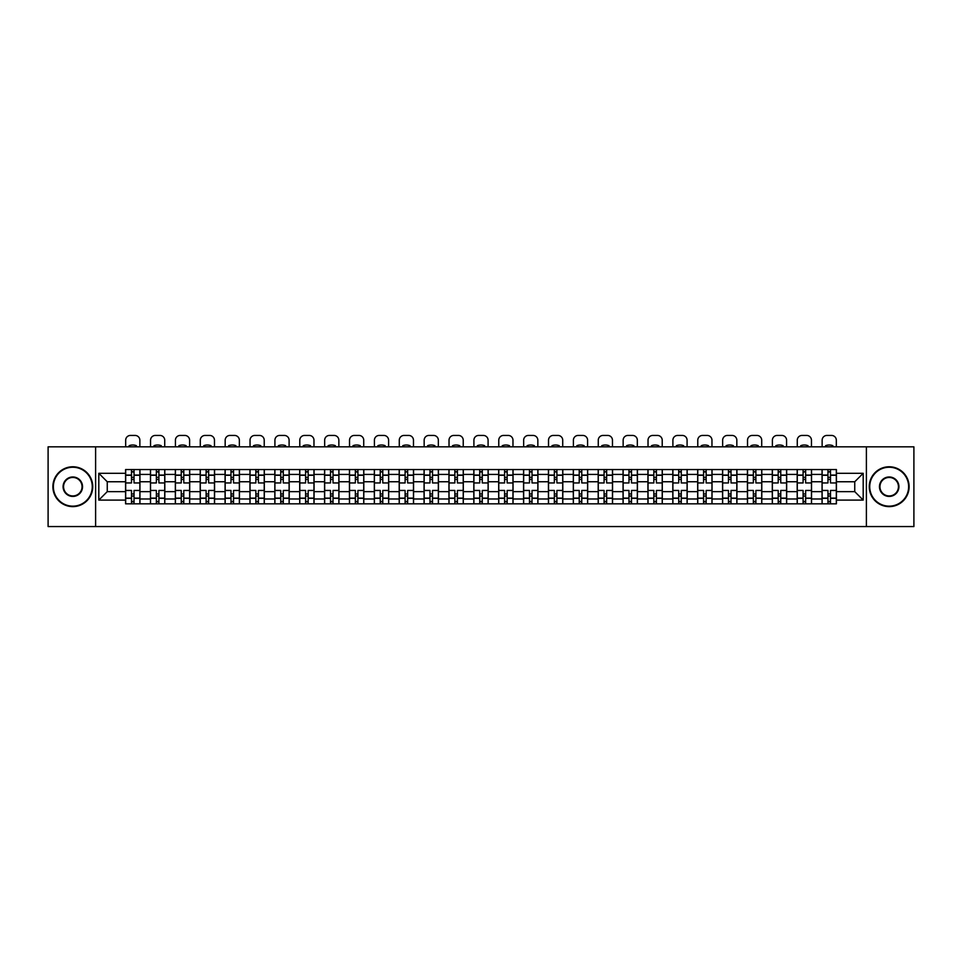 <?xml version="1.0" encoding="UTF-8"?>
<svg xmlns="http://www.w3.org/2000/svg" width="962" height="962" viewBox="0 0 962 962"><rect width="100%" height="100%" fill="white"/><g stroke="black" fill="none" stroke-linecap="round" stroke-linejoin="round"><path stroke-width="1.44" d="M866.389 526.563L913.9 526.563L913.9 446.837L48.1 446.837L48.1 526.563L866.389 526.563L866.389 446.837M150.469 503.835L150.469 474.422L139.947 474.422L139.947 503.835M139.947 474.422L139.947 469.564M150.469 474.422L150.469 469.564M164.815 469.564L164.815 503.835M175.337 503.835L175.337 469.564M189.694 469.564L189.694 503.835M200.216 503.835L200.216 469.564M214.562 469.564L214.562 503.835M225.084 503.835L225.084 469.564M239.442 469.564L239.442 503.835M249.964 503.835L249.964 469.564M264.31 469.564L264.31 503.835M274.831 503.835L274.831 469.564M289.189 469.564L289.189 503.835M299.711 503.835L299.711 469.564M314.057 469.564L314.057 503.835M324.579 503.835L324.579 469.564M338.937 469.564L338.937 503.835M349.459 503.835L349.459 469.564M363.804 469.564L363.804 503.835M374.326 503.835L374.326 469.564M388.684 469.564L388.684 503.835M399.206 503.835L399.206 469.564M413.552 469.564L413.552 503.835M424.074 503.835L424.074 469.564M438.431 469.564L438.431 503.835M448.953 503.835L448.953 469.564M463.299 469.564L463.299 503.835M473.821 503.835L473.821 469.564M488.179 469.564L488.179 503.835M498.701 503.835L498.701 469.564M513.047 469.564L513.047 503.835M523.568 503.835L523.568 469.564M537.926 469.564L537.926 503.835M548.448 503.835L548.448 469.564M562.794 469.564L562.794 503.835M573.316 503.835L573.316 469.564M587.674 469.564L587.674 503.835M598.196 503.835L598.196 469.564M612.541 469.564L612.541 503.835M623.063 503.835L623.063 469.564M637.421 469.564L637.421 503.835M647.943 503.835L647.943 469.564M662.289 469.564L662.289 503.835M672.811 503.835L672.811 469.564M687.169 469.564L687.169 503.835M697.691 503.835L697.691 469.564M712.036 469.564L712.036 503.835M722.558 503.835L722.558 469.564M736.916 469.564L736.916 503.835M747.438 503.835L747.438 469.564M761.784 469.564L761.784 503.835M772.306 503.835L772.306 469.564M786.663 469.564L786.663 503.835M797.185 503.835L797.185 469.564M811.531 469.564L811.531 503.835M822.053 503.835L822.053 469.564M822.053 491.642L811.531 491.642M797.185 491.642L786.663 491.642M772.306 491.642L761.784 491.642M747.438 491.642L736.916 491.642M722.558 491.642L712.036 491.642M697.691 491.642L687.169 491.642M672.811 491.642L662.289 491.642M647.943 491.642L637.421 491.642M623.063 491.642L612.541 491.642M598.196 491.642L587.674 491.642M573.316 491.642L562.794 491.642M548.448 491.642L537.926 491.642M523.568 491.642L513.047 491.642M498.701 491.642L488.179 491.642M473.821 491.642L463.299 491.642M448.953 491.642L438.431 491.642M424.074 491.642L413.552 491.642M399.206 491.642L388.684 491.642M374.326 491.642L363.804 491.642M349.459 491.642L338.937 491.642M324.579 491.642L314.057 491.642M299.711 491.642L289.189 491.642M274.831 491.642L264.31 491.642M249.964 491.642L239.442 491.642M225.084 491.642L214.562 491.642M200.216 491.642L189.694 491.642M175.337 491.642L164.815 491.642M150.469 491.642L139.947 491.642M822.053 481.758L811.531 481.758M797.185 481.758L786.663 481.758M772.306 481.758L761.784 481.758M747.438 481.758L736.916 481.758M722.558 481.758L712.036 481.758M697.691 481.758L687.169 481.758M672.811 481.758L662.289 481.758M647.943 481.758L637.421 481.758M623.063 481.758L612.541 481.758M598.196 481.758L587.674 481.758M573.316 481.758L562.794 481.758M548.448 481.758L537.926 481.758M523.568 481.758L513.047 481.758M498.701 481.758L488.179 481.758M473.821 481.758L463.299 481.758M448.953 481.758L438.431 481.758M424.074 481.758L413.552 481.758M399.206 481.758L388.684 481.758M374.326 481.758L363.804 481.758M349.459 481.758L338.937 481.758M324.579 481.758L314.057 481.758M299.711 481.758L289.189 481.758M274.831 481.758L264.31 481.758M249.964 481.758L239.442 481.758M225.084 481.758L214.562 481.758M200.216 481.758L189.694 481.758M175.337 481.758L164.815 481.758M150.469 481.758L139.947 481.758M107.251 491.642L125.589 491.642L125.589 481.758L107.251 481.758L107.251 491.642L98.809 500.096L98.809 473.304L125.589 473.304L125.589 481.758M836.411 481.758L836.411 491.642L854.749 491.642L854.749 481.758L836.411 481.758L836.411 469.564L125.589 469.564L125.589 473.304M836.411 473.304L863.191 473.304L863.191 500.096L836.411 500.096L836.411 491.642M125.589 491.642L125.589 503.835L836.411 503.835L836.411 500.096M125.589 500.096L98.809 500.096M95.611 526.563L95.611 446.837M134.043 501.455L131.493 501.455M131.493 471.957L134.043 471.957M158.91 501.455L156.361 501.455M156.361 471.957L158.91 471.957M183.79 501.455L181.241 501.455M181.241 471.957L183.79 471.957M208.658 501.455L206.108 501.455M206.108 471.957L208.658 471.957M233.538 501.455L230.988 501.455M230.988 471.957L233.538 471.957M258.417 501.455L255.856 501.455M255.856 471.957L258.417 471.957M283.285 501.455L280.736 501.455M280.736 471.957L283.285 471.957M308.165 501.455L305.603 501.455M305.603 471.957L308.165 471.957M333.032 501.455L330.483 501.455M330.483 471.957L333.032 471.957M357.912 501.455L355.351 501.455M355.351 471.957L357.912 471.957M382.78 501.455L380.23 501.455M380.23 471.957L382.78 471.957M407.66 501.455L405.098 501.455M405.098 471.957L407.66 471.957M432.527 501.455L429.978 501.455M429.978 471.957L432.527 471.957M457.407 501.455L454.846 501.455M454.846 471.957L457.407 471.957M482.275 501.455L479.725 501.455M479.725 471.957L482.275 471.957M507.154 501.455L504.593 501.455M504.593 471.957L507.154 471.957M532.022 501.455L529.473 501.455M529.473 471.957L532.022 471.957M556.902 501.455L554.34 501.455M554.34 471.957L556.902 471.957M581.769 501.455L579.22 501.455M579.22 471.957L581.769 471.957M606.649 501.455L604.088 501.455M604.088 471.957L606.649 471.957M631.517 501.455L628.968 501.455M628.968 471.957L631.517 471.957M656.397 501.455L653.835 501.455M653.835 471.957L656.397 471.957M681.264 501.455L678.715 501.455M678.715 471.957L681.264 471.957M706.144 501.455L703.583 501.455M703.583 471.957L706.144 471.957M731.012 501.455L728.462 501.455M728.462 471.957L731.012 471.957M755.891 501.455L753.342 501.455M753.342 471.957L755.891 471.957M780.759 501.455L778.21 501.455M778.21 471.957L780.759 471.957M805.639 501.455L803.09 501.455M803.09 471.957L805.639 471.957M830.507 501.455L827.957 501.455M827.957 471.957L830.507 471.957M98.809 473.304L107.251 481.758M854.749 491.642L863.191 500.096M854.749 481.758L863.191 473.304M139.863 503.835L139.863 482.948L134.043 482.948L134.043 469.564M131.493 469.564L131.493 482.948L125.673 482.948L125.673 469.564M139.863 482.948L139.863 469.564M125.673 503.835L125.673 490.452L131.493 490.452L131.493 503.835M134.043 503.835L134.043 490.452L139.863 490.452M131.493 479.449L134.043 479.449M125.673 490.452L125.673 482.948M134.043 493.951L131.493 493.951M134.043 501.767L131.493 501.767M131.493 496.031L134.043 496.031M134.043 477.368L131.493 477.368M131.493 471.633L134.043 471.633M139.863 446.837L139.863 440.223A4.786 4.786 0 0 0 135.077 435.437L130.459 435.437A4.786 4.786 0 0 0 125.673 440.223L125.673 446.837M129.1 446.837L129.1 445.707A9.885 9.885 0 0 1 136.436 445.707L136.436 446.837M164.73 503.835L164.73 482.948L158.91 482.948L158.91 469.564M156.361 469.564L156.361 482.948L150.541 482.948L150.541 469.564M164.73 482.948L164.73 469.564M150.541 503.835L150.541 490.452L156.361 490.452L156.361 503.835M158.91 503.835L158.91 490.452L164.73 490.452M156.361 479.449L158.91 479.449M150.541 490.452L150.541 482.948M158.91 493.951L156.361 493.951M158.91 501.767L156.361 501.767M156.361 496.031L158.91 496.031M158.91 477.368L156.361 477.368M156.361 471.633L158.91 471.633M164.73 446.837L164.73 440.223A4.786 4.786 0 0 0 159.957 435.437L155.327 435.437A4.786 4.786 0 0 0 150.541 440.223L150.541 446.837M153.968 446.837L153.968 445.707A9.885 9.885 0 0 1 161.303 445.707L161.303 446.837M189.61 503.835L189.61 482.948L183.79 482.948L183.79 469.564M181.241 469.564L181.241 482.948L175.421 482.948L175.421 469.564M189.61 482.948L189.61 469.564M175.421 503.835L175.421 490.452L181.241 490.452L181.241 503.835M183.79 503.835L183.79 490.452L189.61 490.452M181.241 479.449L183.79 479.449M175.421 490.452L175.421 482.948M183.79 493.951L181.241 493.951M183.79 501.767L181.241 501.767M181.241 496.031L183.79 496.031M183.79 477.368L181.241 477.368M181.241 471.633L183.79 471.633M189.61 446.837L189.61 440.223A4.786 4.786 0 0 0 184.824 435.437L180.207 435.437A4.786 4.786 0 0 0 175.421 440.223L175.421 446.837M178.848 446.837L178.848 445.707A9.885 9.885 0 0 1 186.183 445.707L186.183 446.837M214.478 503.835L214.478 482.948L208.658 482.948L208.658 469.564M206.108 469.564L206.108 482.948L200.288 482.948L200.288 469.564M214.478 482.948L214.478 469.564M200.288 503.835L200.288 490.452L206.108 490.452L206.108 503.835M208.658 503.835L208.658 490.452L214.478 490.452M206.108 479.449L208.658 479.449M200.288 490.452L200.288 482.948M208.658 493.951L206.108 493.951M208.658 501.767L206.108 501.767M206.108 496.031L208.658 496.031M208.658 477.368L206.108 477.368M206.108 471.633L208.658 471.633M214.478 446.837L214.478 440.223A4.786 4.786 0 0 0 209.704 435.437L205.074 435.437A4.786 4.786 0 0 0 200.288 440.223L200.288 446.837M203.716 446.837L203.716 445.707A9.885 9.885 0 0 1 211.051 445.707L211.051 446.837M239.358 503.835L239.358 482.948L233.538 482.948L233.538 469.564M230.988 469.564L230.988 482.948L225.168 482.948L225.168 469.564M239.358 482.948L239.358 469.564M225.168 503.835L225.168 490.452L230.988 490.452L230.988 503.835M233.538 503.835L233.538 490.452L239.358 490.452M230.988 479.449L233.538 479.449M225.168 490.452L225.168 482.948M233.538 493.951L230.988 493.951M233.538 501.767L230.988 501.767M230.988 496.031L233.538 496.031M233.538 477.368L230.988 477.368M230.988 471.633L233.538 471.633M239.358 446.837L239.358 440.223A4.786 4.786 0 0 0 234.572 435.437L229.954 435.437A4.786 4.786 0 0 0 225.168 440.223L225.168 446.837M228.595 446.837L228.595 445.707A9.885 9.885 0 0 1 235.93 445.707L235.93 446.837M264.225 503.835L264.225 482.948L258.417 482.948L258.417 469.564M255.856 469.564L255.856 482.948L250.036 482.948L250.036 469.564M264.225 482.948L264.225 469.564M250.036 503.835L250.036 490.452L255.856 490.452L255.856 503.835M258.417 503.835L258.417 490.452L264.225 490.452M255.856 479.449L258.417 479.449M250.036 490.452L250.036 482.948M258.417 493.951L255.856 493.951M258.417 501.767L255.856 501.767M255.856 496.031L258.417 496.031M258.417 477.368L255.856 477.368M255.856 471.633L258.417 471.633M264.225 446.837L264.225 440.223A4.786 4.786 0 0 0 259.451 435.437L254.822 435.437A4.786 4.786 0 0 0 250.036 440.223L250.036 446.837M253.463 446.837L253.463 445.707A9.885 9.885 0 0 1 260.798 445.707L260.798 446.837M72.811 506.156A19.456 19.456 0 0 0 92.268 486.7A19.456 19.456 0 0 0 72.811 467.243A19.456 19.456 0 0 0 53.367 486.7A19.456 19.456 0 0 0 72.811 506.156M72.811 466.774A19.925 19.925 0 0 1 92.749 486.7A19.925 19.925 0 0 1 72.811 506.625A19.925 19.925 0 0 1 52.886 486.7A19.925 19.925 0 0 1 72.811 466.774M72.811 496.428A9.728 9.728 0 0 1 63.083 486.7A9.728 9.728 0 0 1 72.811 476.972A9.728 9.728 0 0 1 82.54 486.7A9.728 9.728 0 0 1 72.811 496.428M72.811 477.453A9.247 9.247 0 0 0 63.564 486.7A9.247 9.247 0 0 0 72.811 495.947A9.247 9.247 0 0 0 82.059 486.7A9.247 9.247 0 0 0 72.811 477.453M889.189 506.156A19.456 19.456 0 0 0 908.633 486.7A19.456 19.456 0 0 0 889.189 467.243A19.456 19.456 0 0 0 869.732 486.7A19.456 19.456 0 0 0 889.189 506.156M889.189 466.774A19.925 19.925 0 0 1 909.114 486.7A19.925 19.925 0 0 1 889.189 506.625A19.925 19.925 0 0 1 869.251 486.7A19.925 19.925 0 0 1 889.189 466.774M889.189 496.428A9.728 9.728 0 0 1 879.46 486.7A9.728 9.728 0 0 1 889.189 476.972A9.728 9.728 0 0 1 898.917 486.7A9.728 9.728 0 0 1 889.189 496.428M889.189 477.453A9.247 9.247 0 0 0 879.941 486.7A9.247 9.247 0 0 0 889.189 495.947A9.247 9.247 0 0 0 898.436 486.7A9.247 9.247 0 0 0 889.189 477.453M289.105 503.835L289.105 482.948L283.285 482.948L283.285 469.564M280.736 469.564L280.736 482.948L274.916 482.948L274.916 469.564M289.105 482.948L289.105 469.564M274.916 503.835L274.916 490.452L280.736 490.452L280.736 503.835M283.285 503.835L283.285 490.452L289.105 490.452M280.736 479.449L283.285 479.449M274.916 490.452L274.916 482.948M283.285 493.951L280.736 493.951M283.285 501.767L280.736 501.767M280.736 496.031L283.285 496.031M283.285 477.368L280.736 477.368M280.736 471.633L283.285 471.633M289.105 446.837L289.105 440.223A4.786 4.786 0 0 0 284.319 435.437L279.701 435.437A4.786 4.786 0 0 0 274.916 440.223L274.916 446.837M278.343 446.837L278.343 445.707A9.885 9.885 0 0 1 285.678 445.707L285.678 446.837M313.973 503.835L313.973 482.948L308.165 482.948L308.165 469.564M305.603 469.564L305.603 482.948L299.783 482.948L299.783 469.564M313.973 482.948L313.973 469.564M299.783 503.835L299.783 490.452L305.603 490.452L305.603 503.835M308.165 503.835L308.165 490.452L313.973 490.452M305.603 479.449L308.165 479.449M299.783 490.452L299.783 482.948M308.165 493.951L305.603 493.951M308.165 501.767L305.603 501.767M305.603 496.031L308.165 496.031M308.165 477.368L305.603 477.368M305.603 471.633L308.165 471.633M313.973 446.837L313.973 440.223A4.786 4.786 0 0 0 309.199 435.437L304.569 435.437A4.786 4.786 0 0 0 299.783 440.223L299.783 446.837M303.21 446.837L303.21 445.707A9.885 9.885 0 0 1 310.546 445.707L310.546 446.837M338.852 503.835L338.852 482.948L333.032 482.948L333.032 469.564M330.483 469.564L330.483 482.948L324.663 482.948L324.663 469.564M338.852 482.948L338.852 469.564M324.663 503.835L324.663 490.452L330.483 490.452L330.483 503.835M333.032 503.835L333.032 490.452L338.852 490.452M330.483 479.449L333.032 479.449M324.663 490.452L324.663 482.948M333.032 493.951L330.483 493.951M333.032 501.767L330.483 501.767M330.483 496.031L333.032 496.031M333.032 477.368L330.483 477.368M330.483 471.633L333.032 471.633M338.852 446.837L338.852 440.223A4.786 4.786 0 0 0 334.067 435.437L329.449 435.437A4.786 4.786 0 0 0 324.663 440.223L324.663 446.837M328.09 446.837L328.09 445.707A9.885 9.885 0 0 1 335.425 445.707L335.425 446.837M363.732 503.835L363.732 482.948L357.912 482.948L357.912 469.564M355.351 469.564L355.351 482.948L349.531 482.948L349.531 469.564M363.732 482.948L363.732 469.564M349.531 503.835L349.531 490.452L355.351 490.452L355.351 503.835M357.912 503.835L357.912 490.452L363.732 490.452M355.351 479.449L357.912 479.449M349.531 490.452L349.531 482.948M357.912 493.951L355.351 493.951M357.912 501.767L355.351 501.767M355.351 496.031L357.912 496.031M357.912 477.368L355.351 477.368M355.351 471.633L357.912 471.633M363.732 446.837L363.732 440.223A4.786 4.786 0 0 0 358.946 435.437L354.317 435.437A4.786 4.786 0 0 0 349.531 440.223L349.531 446.837M352.958 446.837L352.958 445.707A9.885 9.885 0 0 1 360.293 445.707L360.293 446.837M388.6 503.835L388.6 482.948L382.78 482.948L382.78 469.564M380.23 469.564L380.23 482.948L374.41 482.948L374.41 469.564M388.6 482.948L388.6 469.564M374.41 503.835L374.41 490.452L380.23 490.452L380.23 503.835M382.78 503.835L382.78 490.452L388.6 490.452M380.23 479.449L382.78 479.449M374.41 490.452L374.41 482.948M382.78 493.951L380.23 493.951M382.78 501.767L380.23 501.767M380.23 496.031L382.78 496.031M382.78 477.368L380.23 477.368M380.23 471.633L382.78 471.633M388.6 446.837L388.6 440.223A4.786 4.786 0 0 0 383.814 435.437L379.196 435.437A4.786 4.786 0 0 0 374.41 440.223L374.41 446.837M377.838 446.837L377.838 445.707A9.885 9.885 0 0 1 385.173 445.707L385.173 446.837M413.48 503.835L413.48 482.948L407.66 482.948L407.66 469.564M405.098 469.564L405.098 482.948L399.278 482.948L399.278 469.564M413.48 482.948L413.48 469.564M399.278 503.835L399.278 490.452L405.098 490.452L405.098 503.835M407.66 503.835L407.66 490.452L413.48 490.452M405.098 479.449L407.66 479.449M399.278 490.452L399.278 482.948M407.66 493.951L405.098 493.951M407.66 501.767L405.098 501.767M405.098 496.031L407.66 496.031M407.66 477.368L405.098 477.368M405.098 471.633L407.66 471.633M413.48 446.837L413.48 440.223A4.786 4.786 0 0 0 408.694 435.437L404.064 435.437A4.786 4.786 0 0 0 399.278 440.223L399.278 446.837M402.717 446.837L402.717 445.707A9.885 9.885 0 0 1 410.04 445.707L410.04 446.837M438.347 503.835L438.347 482.948L432.527 482.948L432.527 469.564M429.978 469.564L429.978 482.948L424.158 482.948L424.158 469.564M438.347 482.948L438.347 469.564M424.158 503.835L424.158 490.452L429.978 490.452L429.978 503.835M432.527 503.835L432.527 490.452L438.347 490.452M429.978 479.449L432.527 479.449M424.158 490.452L424.158 482.948M432.527 493.951L429.978 493.951M432.527 501.767L429.978 501.767M429.978 496.031L432.527 496.031M432.527 477.368L429.978 477.368M429.978 471.633L432.527 471.633M438.347 446.837L438.347 440.223A4.786 4.786 0 0 0 433.561 435.437L428.944 435.437A4.786 4.786 0 0 0 424.158 440.223L424.158 446.837M427.585 446.837L427.585 445.707A9.885 9.885 0 0 1 434.92 445.707L434.92 446.837M463.227 503.835L463.227 482.948L457.407 482.948L457.407 469.564M454.846 469.564L454.846 482.948L449.026 482.948L449.026 469.564M463.227 482.948L463.227 469.564M449.026 503.835L449.026 490.452L454.846 490.452L454.846 503.835M457.407 503.835L457.407 490.452L463.227 490.452M454.846 479.449L457.407 479.449M449.026 490.452L449.026 482.948M457.407 493.951L454.846 493.951M457.407 501.767L454.846 501.767M454.846 496.031L457.407 496.031M457.407 477.368L454.846 477.368M454.846 471.633L457.407 471.633M463.227 446.837L463.227 440.223A4.786 4.786 0 0 0 458.441 435.437L453.811 435.437A4.786 4.786 0 0 0 449.026 440.223L449.026 446.837M452.465 446.837L452.465 445.707A9.885 9.885 0 0 1 459.788 445.707L459.788 446.837M488.095 503.835L488.095 482.948L482.275 482.948L482.275 469.564M479.725 469.564L479.725 482.948L473.905 482.948L473.905 469.564M488.095 482.948L488.095 469.564M473.905 503.835L473.905 490.452L479.725 490.452L479.725 503.835M482.275 503.835L482.275 490.452L488.095 490.452M479.725 479.449L482.275 479.449M473.905 490.452L473.905 482.948M482.275 493.951L479.725 493.951M482.275 501.767L479.725 501.767M479.725 496.031L482.275 496.031M482.275 477.368L479.725 477.368M479.725 471.633L482.275 471.633M488.095 446.837L488.095 440.223A4.786 4.786 0 0 0 483.309 435.437L478.691 435.437A4.786 4.786 0 0 0 473.905 440.223L473.905 446.837M477.332 446.837L477.332 445.707A9.885 9.885 0 0 1 484.668 445.707L484.668 446.837M512.974 503.835L512.974 482.948L507.154 482.948L507.154 469.564M504.593 469.564L504.593 482.948L498.773 482.948L498.773 469.564M512.974 482.948L512.974 469.564M498.773 503.835L498.773 490.452L504.593 490.452L504.593 503.835M507.154 503.835L507.154 490.452L512.974 490.452M504.593 479.449L507.154 479.449M498.773 490.452L498.773 482.948M507.154 493.951L504.593 493.951M507.154 501.767L504.593 501.767M504.593 496.031L507.154 496.031M507.154 477.368L504.593 477.368M504.593 471.633L507.154 471.633M512.974 446.837L512.974 440.223A4.786 4.786 0 0 0 508.189 435.437L503.559 435.437A4.786 4.786 0 0 0 498.773 440.223L498.773 446.837M502.212 446.837L502.212 445.707A9.885 9.885 0 0 1 509.535 445.707L509.535 446.837M537.842 503.835L537.842 482.948L532.022 482.948L532.022 469.564M529.473 469.564L529.473 482.948L523.653 482.948L523.653 469.564M537.842 482.948L537.842 469.564M523.653 503.835L523.653 490.452L529.473 490.452L529.473 503.835M532.022 503.835L532.022 490.452L537.842 490.452M529.473 479.449L532.022 479.449M523.653 490.452L523.653 482.948M532.022 493.951L529.473 493.951M532.022 501.767L529.473 501.767M529.473 496.031L532.022 496.031M532.022 477.368L529.473 477.368M529.473 471.633L532.022 471.633M537.842 446.837L537.842 440.223A4.786 4.786 0 0 0 533.056 435.437L528.439 435.437A4.786 4.786 0 0 0 523.653 440.223L523.653 446.837M527.08 446.837L527.08 445.707A9.885 9.885 0 0 1 534.415 445.707L534.415 446.837M562.722 503.835L562.722 482.948L556.902 482.948L556.902 469.564M554.34 469.564L554.34 482.948L548.52 482.948L548.52 469.564M562.722 482.948L562.722 469.564M548.52 503.835L548.52 490.452L554.34 490.452L554.34 503.835M556.902 503.835L556.902 490.452L562.722 490.452M554.34 479.449L556.902 479.449M548.52 490.452L548.52 482.948M556.902 493.951L554.34 493.951M556.902 501.767L554.34 501.767M554.34 496.031L556.902 496.031M556.902 477.368L554.34 477.368M554.34 471.633L556.902 471.633M562.722 446.837L562.722 440.223A4.786 4.786 0 0 0 557.936 435.437L553.306 435.437A4.786 4.786 0 0 0 548.52 440.223L548.52 446.837M551.96 446.837L551.96 445.707A9.885 9.885 0 0 1 559.283 445.707L559.283 446.837M587.59 503.835L587.59 482.948L581.769 482.948L581.769 469.564M579.22 469.564L579.22 482.948L573.4 482.948L573.4 469.564M587.59 482.948L587.59 469.564M573.4 503.835L573.4 490.452L579.22 490.452L579.22 503.835M581.769 503.835L581.769 490.452L587.59 490.452M579.22 479.449L581.769 479.449M573.4 490.452L573.4 482.948M581.769 493.951L579.22 493.951M581.769 501.767L579.22 501.767M579.22 496.031L581.769 496.031M581.769 477.368L579.22 477.368M579.22 471.633L581.769 471.633M587.59 446.837L587.59 440.223A4.786 4.786 0 0 0 582.804 435.437L578.186 435.437A4.786 4.786 0 0 0 573.4 440.223L573.4 446.837M576.827 446.837L576.827 445.707A9.885 9.885 0 0 1 584.162 445.707L584.162 446.837M612.469 503.835L612.469 482.948L606.649 482.948L606.649 469.564M604.088 469.564L604.088 482.948L598.268 482.948L598.268 469.564M612.469 482.948L612.469 469.564M598.268 503.835L598.268 490.452L604.088 490.452L604.088 503.835M606.649 503.835L606.649 490.452L612.469 490.452M604.088 479.449L606.649 479.449M598.268 490.452L598.268 482.948M606.649 493.951L604.088 493.951M606.649 501.767L604.088 501.767M604.088 496.031L606.649 496.031M606.649 477.368L604.088 477.368M604.088 471.633L606.649 471.633M612.469 446.837L612.469 440.223A4.786 4.786 0 0 0 607.683 435.437L603.054 435.437A4.786 4.786 0 0 0 598.268 440.223L598.268 446.837M601.707 446.837L601.707 445.707A9.885 9.885 0 0 1 609.042 445.707L609.042 446.837M637.337 503.835L637.337 482.948L631.517 482.948L631.517 469.564M628.968 469.564L628.968 482.948L623.148 482.948L623.148 469.564M637.337 482.948L637.337 469.564M623.148 503.835L623.148 490.452L628.968 490.452L628.968 503.835M631.517 503.835L631.517 490.452L637.337 490.452M628.968 479.449L631.517 479.449M623.148 490.452L623.148 482.948M631.517 493.951L628.968 493.951M631.517 501.767L628.968 501.767M628.968 496.031L631.517 496.031M631.517 477.368L628.968 477.368M628.968 471.633L631.517 471.633M637.337 446.837L637.337 440.223A4.786 4.786 0 0 0 632.551 435.437L627.933 435.437A4.786 4.786 0 0 0 623.148 440.223L623.148 446.837M626.575 446.837L626.575 445.707A9.885 9.885 0 0 1 633.91 445.707L633.91 446.837M662.217 503.835L662.217 482.948L656.397 482.948L656.397 469.564M653.835 469.564L653.835 482.948L648.027 482.948L648.027 469.564M662.217 482.948L662.217 469.564M648.027 503.835L648.027 490.452L653.835 490.452L653.835 503.835M656.397 503.835L656.397 490.452L662.217 490.452M653.835 479.449L656.397 479.449M648.027 490.452L648.027 482.948M656.397 493.951L653.835 493.951M656.397 501.767L653.835 501.767M653.835 496.031L656.397 496.031M656.397 477.368L653.835 477.368M653.835 471.633L656.397 471.633M662.217 446.837L662.217 440.223A4.786 4.786 0 0 0 657.431 435.437L652.801 435.437A4.786 4.786 0 0 0 648.027 440.223L648.027 446.837M651.454 446.837L651.454 445.707A9.885 9.885 0 0 1 658.79 445.707L658.79 446.837M687.084 503.835L687.084 482.948L681.264 482.948L681.264 469.564M678.715 469.564L678.715 482.948L672.895 482.948L672.895 469.564M687.084 482.948L687.084 469.564M672.895 503.835L672.895 490.452L678.715 490.452L678.715 503.835M681.264 503.835L681.264 490.452L687.084 490.452M678.715 479.449L681.264 479.449M672.895 490.452L672.895 482.948M681.264 493.951L678.715 493.951M681.264 501.767L678.715 501.767M678.715 496.031L681.264 496.031M681.264 477.368L678.715 477.368M678.715 471.633L681.264 471.633M687.084 446.837L687.084 440.223A4.786 4.786 0 0 0 682.298 435.437L677.681 435.437A4.786 4.786 0 0 0 672.895 440.223L672.895 446.837M676.322 446.837L676.322 445.707A9.885 9.885 0 0 1 683.657 445.707L683.657 446.837M711.964 503.835L711.964 482.948L706.144 482.948L706.144 469.564M703.583 469.564L703.583 482.948L697.775 482.948L697.775 469.564M711.964 482.948L711.964 469.564M697.775 503.835L697.775 490.452L703.583 490.452L703.583 503.835M706.144 503.835L706.144 490.452L711.964 490.452M703.583 479.449L706.144 479.449M697.775 490.452L697.775 482.948M706.144 493.951L703.583 493.951M706.144 501.767L703.583 501.767M703.583 496.031L706.144 496.031M706.144 477.368L703.583 477.368M703.583 471.633L706.144 471.633M711.964 446.837L711.964 440.223A4.786 4.786 0 0 0 707.178 435.437L702.549 435.437A4.786 4.786 0 0 0 697.775 440.223L697.775 446.837M701.202 446.837L701.202 445.707A9.885 9.885 0 0 1 708.537 445.707L708.537 446.837M736.832 503.835L736.832 482.948L731.012 482.948L731.012 469.564M728.462 469.564L728.462 482.948L722.642 482.948L722.642 469.564M736.832 482.948L736.832 469.564M722.642 503.835L722.642 490.452L728.462 490.452L728.462 503.835M731.012 503.835L731.012 490.452L736.832 490.452M728.462 479.449L731.012 479.449M722.642 490.452L722.642 482.948M731.012 493.951L728.462 493.951M731.012 501.767L728.462 501.767M728.462 496.031L731.012 496.031M731.012 477.368L728.462 477.368M728.462 471.633L731.012 471.633M736.832 446.837L736.832 440.223A4.786 4.786 0 0 0 732.046 435.437L727.428 435.437A4.786 4.786 0 0 0 722.642 440.223L722.642 446.837M726.069 446.837L726.069 445.707A9.885 9.885 0 0 1 733.405 445.707L733.405 446.837M761.712 503.835L761.712 482.948L755.891 482.948L755.891 469.564M753.342 469.564L753.342 482.948L747.522 482.948L747.522 469.564M761.712 482.948L761.712 469.564M747.522 503.835L747.522 490.452L753.342 490.452L753.342 503.835M755.891 503.835L755.891 490.452L761.712 490.452M753.342 479.449L755.891 479.449M747.522 490.452L747.522 482.948M755.891 493.951L753.342 493.951M755.891 501.767L753.342 501.767M753.342 496.031L755.891 496.031M755.891 477.368L753.342 477.368M753.342 471.633L755.891 471.633M761.712 446.837L761.712 440.223A4.786 4.786 0 0 0 756.926 435.437L752.296 435.437A4.786 4.786 0 0 0 747.522 440.223L747.522 446.837M750.949 446.837L750.949 445.707A9.885 9.885 0 0 1 758.284 445.707L758.284 446.837M786.579 503.835L786.579 482.948L780.759 482.948L780.759 469.564M778.21 469.564L778.21 482.948L772.39 482.948L772.39 469.564M786.579 482.948L786.579 469.564M772.39 503.835L772.39 490.452L778.21 490.452L778.21 503.835M780.759 503.835L780.759 490.452L786.579 490.452M778.21 479.449L780.759 479.449M772.39 490.452L772.39 482.948M780.759 493.951L778.21 493.951M780.759 501.767L778.21 501.767M778.21 496.031L780.759 496.031M780.759 477.368L778.21 477.368M778.21 471.633L780.759 471.633M786.579 446.837L786.579 440.223A4.786 4.786 0 0 0 781.793 435.437L777.176 435.437A4.786 4.786 0 0 0 772.39 440.223L772.39 446.837M775.817 446.837L775.817 445.707A9.885 9.885 0 0 1 783.152 445.707L783.152 446.837M811.459 503.835L811.459 482.948L805.639 482.948L805.639 469.564M803.09 469.564L803.09 482.948L797.27 482.948L797.27 469.564M811.459 482.948L811.459 469.564M797.27 503.835L797.27 490.452L803.09 490.452L803.09 503.835M805.639 503.835L805.639 490.452L811.459 490.452M803.09 479.449L805.639 479.449M797.27 490.452L797.27 482.948M805.639 493.951L803.09 493.951M805.639 501.767L803.09 501.767M803.09 496.031L805.639 496.031M805.639 477.368L803.09 477.368M803.09 471.633L805.639 471.633M811.459 446.837L811.459 440.223A4.786 4.786 0 0 0 806.673 435.437L802.043 435.437A4.786 4.786 0 0 0 797.27 440.223L797.27 446.837M800.697 446.837L800.697 445.707A9.885 9.885 0 0 1 808.032 445.707L808.032 446.837M836.327 503.835L836.327 482.948L830.507 482.948L830.507 469.564M827.957 469.564L827.957 482.948L822.137 482.948L822.137 469.564M836.327 482.948L836.327 469.564M822.137 503.835L822.137 490.452L827.957 490.452L827.957 503.835M830.507 503.835L830.507 490.452L836.327 490.452M827.957 479.449L830.507 479.449M822.137 490.452L822.137 482.948M830.507 493.951L827.957 493.951M830.507 501.767L827.957 501.767M827.957 496.031L830.507 496.031M830.507 477.368L827.957 477.368M827.957 471.633L830.507 471.633M836.327 446.837L836.327 440.223A4.786 4.786 0 0 0 831.541 435.437L826.923 435.437A4.786 4.786 0 0 0 822.137 440.223L822.137 446.837M825.564 446.837L825.564 445.707A9.885 9.885 0 0 1 832.9 445.707L832.9 446.837M797.185 474.422L786.663 474.422M772.306 474.422L761.784 474.422M747.438 474.422L736.916 474.422M722.558 474.422L712.036 474.422M697.691 474.422L687.169 474.422M672.811 474.422L662.289 474.422M647.943 474.422L637.421 474.422M623.063 474.422L612.541 474.422M598.196 474.422L587.674 474.422M573.316 474.422L562.794 474.422M548.448 474.422L537.926 474.422M523.568 474.422L513.047 474.422M498.701 474.422L488.179 474.422M473.821 474.422L463.299 474.422M448.953 474.422L438.431 474.422M424.074 474.422L413.552 474.422M399.206 474.422L388.684 474.422M374.326 474.422L363.804 474.422M349.459 474.422L338.937 474.422M324.579 474.422L314.057 474.422M299.711 474.422L289.189 474.422M274.831 474.422L264.31 474.422M249.964 474.422L239.442 474.422M225.084 474.422L214.562 474.422M200.216 474.422L189.694 474.422M175.337 474.422L164.815 474.422M822.053 474.422L811.531 474.422M797.185 498.977L786.663 498.977M772.306 498.977L761.784 498.977M747.438 498.977L736.916 498.977M722.558 498.977L712.036 498.977M697.691 498.977L687.169 498.977M672.811 498.977L662.289 498.977M647.943 498.977L637.421 498.977M623.063 498.977L612.541 498.977M598.196 498.977L587.674 498.977M573.316 498.977L562.794 498.977M548.448 498.977L537.926 498.977M523.568 498.977L513.047 498.977M498.701 498.977L488.179 498.977M473.821 498.977L463.299 498.977M448.953 498.977L438.431 498.977M424.074 498.977L413.552 498.977M399.206 498.977L388.684 498.977M374.326 498.977L363.804 498.977M349.459 498.977L338.937 498.977M324.579 498.977L314.057 498.977M299.711 498.977L289.189 498.977M274.831 498.977L264.31 498.977M249.964 498.977L239.442 498.977M225.084 498.977L214.562 498.977M200.216 498.977L189.694 498.977M175.337 498.977L164.815 498.977M150.469 498.977L139.947 498.977M822.053 498.977L811.531 498.977M139.863 475.06L134.043 475.06M131.493 475.06L125.673 475.06M131.493 475.276L125.673 475.276M131.493 498.124L125.673 498.124M131.493 498.34L125.673 498.34M139.863 498.34L134.043 498.34M139.863 475.276L134.043 475.276M139.863 498.124L134.043 498.124M164.73 475.06L158.91 475.06M156.361 475.06L150.541 475.06M156.361 475.276L150.541 475.276M156.361 498.124L150.541 498.124M156.361 498.34L150.541 498.34M164.73 498.34L158.91 498.34M164.73 475.276L158.91 475.276M164.73 498.124L158.91 498.124M189.61 475.06L183.79 475.06M181.241 475.06L175.421 475.06M181.241 475.276L175.421 475.276M181.241 498.124L175.421 498.124M181.241 498.34L175.421 498.34M189.61 498.34L183.79 498.34M189.61 475.276L183.79 475.276M189.61 498.124L183.79 498.124M214.478 475.06L208.658 475.06M206.108 475.06L200.288 475.06M206.108 475.276L200.288 475.276M206.108 498.124L200.288 498.124M206.108 498.34L200.288 498.34M214.478 498.34L208.658 498.34M214.478 475.276L208.658 475.276M214.478 498.124L208.658 498.124M239.358 475.06L233.538 475.06M230.988 475.06L225.168 475.06M230.988 475.276L225.168 475.276M230.988 498.124L225.168 498.124M230.988 498.34L225.168 498.34M239.358 498.34L233.538 498.34M239.358 475.276L233.538 475.276M239.358 498.124L233.538 498.124M264.225 475.06L258.417 475.06M255.856 475.06L250.036 475.06M255.856 475.276L250.036 475.276M255.856 498.124L250.036 498.124M255.856 498.34L250.036 498.34M264.225 498.34L258.417 498.34M264.225 475.276L258.417 475.276M264.225 498.124L258.417 498.124M289.105 475.06L283.285 475.06M280.736 475.06L274.916 475.06M280.736 475.276L274.916 475.276M280.736 498.124L274.916 498.124M280.736 498.34L274.916 498.34M289.105 498.34L283.285 498.34M289.105 475.276L283.285 475.276M289.105 498.124L283.285 498.124M313.973 475.06L308.165 475.06M305.603 475.06L299.783 475.06M305.603 475.276L299.783 475.276M305.603 498.124L299.783 498.124M305.603 498.34L299.783 498.34M313.973 498.34L308.165 498.34M313.973 475.276L308.165 475.276M313.973 498.124L308.165 498.124M338.852 475.06L333.032 475.06M330.483 475.06L324.663 475.06M330.483 475.276L324.663 475.276M330.483 498.124L324.663 498.124M330.483 498.34L324.663 498.34M338.852 498.34L333.032 498.34M338.852 475.276L333.032 475.276M338.852 498.124L333.032 498.124M363.732 475.06L357.912 475.06M355.351 475.06L349.531 475.06M355.351 475.276L349.531 475.276M355.351 498.124L349.531 498.124M355.351 498.34L349.531 498.34M363.732 498.34L357.912 498.34M363.732 475.276L357.912 475.276M363.732 498.124L357.912 498.124M388.6 475.06L382.78 475.06M380.23 475.06L374.41 475.06M380.23 475.276L374.41 475.276M380.23 498.124L374.41 498.124M380.23 498.34L374.41 498.34M388.6 498.34L382.78 498.34M388.6 475.276L382.78 475.276M388.6 498.124L382.78 498.124M413.48 475.06L407.66 475.06M405.098 475.06L399.278 475.06M405.098 475.276L399.278 475.276M405.098 498.124L399.278 498.124M405.098 498.34L399.278 498.34M413.48 498.34L407.66 498.34M413.48 475.276L407.66 475.276M413.48 498.124L407.66 498.124M438.347 475.06L432.527 475.06M429.978 475.06L424.158 475.06M429.978 475.276L424.158 475.276M429.978 498.124L424.158 498.124M429.978 498.34L424.158 498.34M438.347 498.34L432.527 498.34M438.347 475.276L432.527 475.276M438.347 498.124L432.527 498.124M463.227 475.06L457.407 475.06M454.846 475.06L449.026 475.06M454.846 475.276L449.026 475.276M454.846 498.124L449.026 498.124M454.846 498.34L449.026 498.34M463.227 498.34L457.407 498.34M463.227 475.276L457.407 475.276M463.227 498.124L457.407 498.124M488.095 475.06L482.275 475.06M479.725 475.06L473.905 475.06M479.725 475.276L473.905 475.276M479.725 498.124L473.905 498.124M479.725 498.34L473.905 498.34M488.095 498.34L482.275 498.34M488.095 475.276L482.275 475.276M488.095 498.124L482.275 498.124M512.974 475.06L507.154 475.06M504.593 475.06L498.773 475.06M504.593 475.276L498.773 475.276M504.593 498.124L498.773 498.124M504.593 498.34L498.773 498.34M512.974 498.34L507.154 498.34M512.974 475.276L507.154 475.276M512.974 498.124L507.154 498.124M537.842 475.06L532.022 475.06M529.473 475.06L523.653 475.06M529.473 475.276L523.653 475.276M529.473 498.124L523.653 498.124M529.473 498.34L523.653 498.34M537.842 498.34L532.022 498.34M537.842 475.276L532.022 475.276M537.842 498.124L532.022 498.124M562.722 475.06L556.902 475.06M554.34 475.06L548.52 475.06M554.34 475.276L548.52 475.276M554.34 498.124L548.52 498.124M554.34 498.34L548.52 498.34M562.722 498.34L556.902 498.34M562.722 475.276L556.902 475.276M562.722 498.124L556.902 498.124M587.59 475.06L581.769 475.06M579.22 475.06L573.4 475.06M579.22 475.276L573.4 475.276M579.22 498.124L573.4 498.124M579.22 498.34L573.4 498.34M587.59 498.34L581.769 498.34M587.59 475.276L581.769 475.276M587.59 498.124L581.769 498.124M612.469 475.06L606.649 475.06M604.088 475.06L598.268 475.06M604.088 475.276L598.268 475.276M604.088 498.124L598.268 498.124M604.088 498.34L598.268 498.34M612.469 498.34L606.649 498.34M612.469 475.276L606.649 475.276M612.469 498.124L606.649 498.124M637.337 475.06L631.517 475.06M628.968 475.06L623.148 475.06M628.968 475.276L623.148 475.276M628.968 498.124L623.148 498.124M628.968 498.34L623.148 498.34M637.337 498.34L631.517 498.34M637.337 475.276L631.517 475.276M637.337 498.124L631.517 498.124M662.217 475.06L656.397 475.06M653.835 475.06L648.027 475.06M653.835 475.276L648.027 475.276M653.835 498.124L648.027 498.124M653.835 498.34L648.027 498.34M662.217 498.34L656.397 498.34M662.217 475.276L656.397 475.276M662.217 498.124L656.397 498.124M687.084 475.06L681.264 475.06M678.715 475.06L672.895 475.06M678.715 475.276L672.895 475.276M678.715 498.124L672.895 498.124M678.715 498.34L672.895 498.34M687.084 498.34L681.264 498.34M687.084 475.276L681.264 475.276M687.084 498.124L681.264 498.124M711.964 475.06L706.144 475.06M703.583 475.06L697.775 475.06M703.583 475.276L697.775 475.276M703.583 498.124L697.775 498.124M703.583 498.34L697.775 498.34M711.964 498.34L706.144 498.34M711.964 475.276L706.144 475.276M711.964 498.124L706.144 498.124M736.832 475.06L731.012 475.06M728.462 475.06L722.642 475.06M728.462 475.276L722.642 475.276M728.462 498.124L722.642 498.124M728.462 498.34L722.642 498.34M736.832 498.34L731.012 498.34M736.832 475.276L731.012 475.276M736.832 498.124L731.012 498.124M761.712 475.06L755.891 475.06M753.342 475.06L747.522 475.06M753.342 475.276L747.522 475.276M753.342 498.124L747.522 498.124M753.342 498.34L747.522 498.34M761.712 498.34L755.891 498.34M761.712 475.276L755.891 475.276M761.712 498.124L755.891 498.124M786.579 475.06L780.759 475.06M778.21 475.06L772.39 475.06M778.21 475.276L772.39 475.276M778.21 498.124L772.39 498.124M778.21 498.34L772.39 498.34M786.579 498.34L780.759 498.34M786.579 475.276L780.759 475.276M786.579 498.124L780.759 498.124M811.459 475.06L805.639 475.06M803.09 475.06L797.27 475.06M803.09 475.276L797.27 475.276M803.09 498.124L797.27 498.124M803.09 498.34L797.27 498.34M811.459 498.34L805.639 498.34M811.459 475.276L805.639 475.276M811.459 498.124L805.639 498.124M836.327 475.06L830.507 475.06M827.957 475.06L822.137 475.06M827.957 475.276L822.137 475.276M827.957 498.124L822.137 498.124M827.957 498.34L822.137 498.34M836.327 498.34L830.507 498.34M836.327 475.276L830.507 475.276M836.327 498.124L830.507 498.124"/></g></svg>
